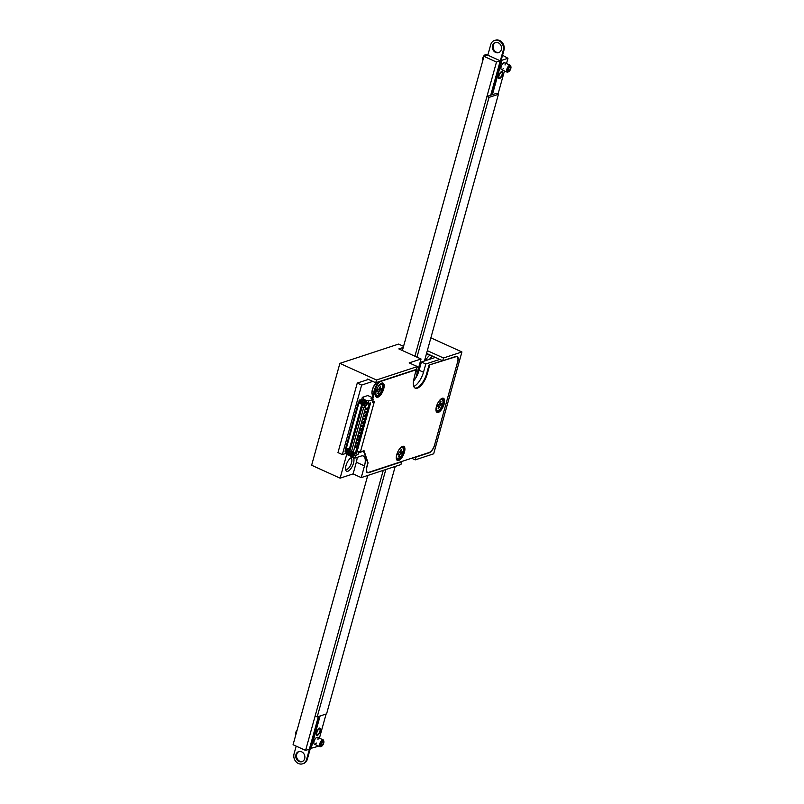 <?xml version="1.0" encoding="UTF-8"?>
<svg xmlns="http://www.w3.org/2000/svg" width="804" height="804" viewBox="0 0 804 804"><rect width="100%" height="100%" fill="white"/><g stroke="black" fill="none" stroke-linecap="round" stroke-linejoin="round"><path stroke-width="1.21" d="M411.628 458.24L415.226 459.868L433.668 453.818L461.918 351.941L443.486 357.991L427.326 350.655M403.548 346.343L398.583 344.082L339.881 363.368L311.63 465.245L340.112 478.169L353.097 473.908L361.237 477.606L400.935 464.561L401.698 461.818L368.584 472.692A7.548 3.115 -65.6 0 1 367.368 472.682A7.548 3.115 -65.6 0 1 366.724 467.044L367.82 463.094L363.478 450.903M403.246 347.459L398.824 348.906L421.045 358.996L409.196 362.885L417.326 366.584L376.503 379.99L339.881 363.368M461.918 351.941L430.884 337.841M415.799 377.92L421.045 358.996M417.326 366.584L416.572 369.337L375.739 382.744L376.503 379.99M434.683 444.602L457.587 362.001M434.833 444.672A7.548 3.115 -65.6 0 1 429.165 452.793L428.763 452.612M415.226 459.868L415.99 457.114L429.165 452.793M457.737 362.071A7.548 3.115 -65.6 0 0 457.104 356.433A7.548 3.115 -65.6 0 0 455.888 356.423L442.723 360.745L443.486 357.991M355.609 455.335L354.835 458.119L346.705 454.421L340.112 478.169M375.739 382.744L367.609 379.046L367.418 379.739M361.237 477.606L364.483 465.898A13.216 5.457 114.4 0 0 363.358 456.039A13.216 5.457 114.4 0 0 361.237 456.019L354.835 458.119M358.433 452.873L363.88 451.084M442.723 360.745L426.562 353.408M397.136 459.747L398.07 460.169M414.834 365.448A7.548 3.115 -65.6 0 1 416.271 366.101M416.733 368.734A7.548 3.115 -65.6 0 1 415.326 373.83M357.137 457.365A13.216 5.457 -65.6 0 1 356.343 462.21L353.097 473.908M351.67 457.486A7.548 3.115 -65.6 0 1 352.423 466.029A7.548 3.115 -65.6 0 1 345.69 469.908A7.548 3.115 -65.6 0 1 346.916 463.084A7.548 3.115 -65.6 0 1 351.247 457.657A7.548 3.115 -65.6 0 1 351.67 457.486M345.549 468.903A6.04 2.492 114.4 0 0 346.011 469.305A6.04 2.492 114.4 0 0 350.775 464.833A6.04 2.492 114.4 0 0 351.006 458.3A6.04 2.492 114.4 0 0 350.403 458.21M500.249 60.813L496.49 62.049L483.968 56.37L487.726 55.134L500.249 60.813L490.701 95.234M318.404 716.535L309.349 749.177L305.59 750.413L293.068 744.725L367.74 475.465M496.49 62.049L414.914 356.212L486.943 96.47L489.003 97.405L498.41 94.319L424.452 361.006M385.809 469.536L317.198 716.927L315.138 715.992L383.247 470.37L305.59 750.413M483.968 56.37L402.392 350.524M498.41 94.319L496.349 93.385L486.943 96.47M317.198 716.927L326.605 713.841L395.216 466.441M489.003 97.405L416.974 357.147M487.807 55.164L490.691 44.773A7.548 6.422 71.8 0 1 494.591 40.451A7.548 6.422 71.8 0 1 501.405 42.672A7.548 6.422 71.8 0 1 503.203 50.461L490.802 95.204M494.591 40.451L495.344 40.2A7.548 6.422 71.8 0 1 502.158 42.431A7.548 6.422 71.8 0 1 503.957 50.21L491.556 94.952M318.495 716.505L306.585 759.468A7.548 6.422 71.8 0 1 302.676 763.8A7.548 6.422 71.8 0 1 295.862 761.569A7.548 6.422 71.8 0 1 294.063 753.79L296.184 746.142M319.248 716.253L307.339 759.227A7.548 6.422 71.8 0 1 303.43 763.549L302.676 763.8M498.962 52.501A5.286 4.502 71.8 0 1 496.359 52.19A5.286 4.502 71.8 0 1 493.133 47.295A5.286 4.502 71.8 0 1 495.676 42.491M495.616 52.441A5.286 4.502 71.8 0 1 492.37 47.305A5.286 4.502 71.8 0 1 495.294 42.602A5.286 4.502 71.8 0 1 501.224 46.22A5.286 4.502 71.8 0 1 498.601 52.642A5.286 4.502 71.8 0 1 495.616 52.441M302.344 761.509A5.286 4.502 71.8 0 1 299.741 761.197A5.286 4.502 71.8 0 1 296.505 756.303A5.286 4.502 71.8 0 1 299.058 751.499M298.987 761.448A5.286 4.502 71.8 0 1 295.741 756.323A5.286 4.502 71.8 0 1 298.676 751.609A5.286 4.502 71.8 0 1 304.595 755.227A5.286 4.502 71.8 0 1 301.972 761.649A5.286 4.502 71.8 0 1 298.987 761.448M508.711 71.687L507.927 72.069A3.779 1.558 -65.6 0 1 507.113 72.149A3.779 1.558 -65.6 0 1 506.801 69.335A3.779 1.558 -65.6 0 1 510.238 65.275A3.779 1.558 -65.6 0 1 510.711 65.948L510.932 66.782A3.015 1.246 114.4 0 0 509.475 66.611A3.015 1.246 114.4 0 0 507.796 69.496A3.015 1.246 114.4 0 0 508.711 71.687A3.015 1.246 114.4 0 0 510.439 69.516A3.015 1.246 114.4 0 0 510.932 66.782M487.827 55.104L486.45 54.481A3.779 1.558 114.4 0 0 485.636 54.561A3.779 1.558 114.4 0 0 483.013 58.531A3.779 1.558 114.4 0 0 482.822 60.511M508.359 69.305A1.889 0.784 -65.6 0 1 510.088 67.285A1.889 0.784 -65.6 0 1 510.017 69.325A1.889 0.784 -65.6 0 1 508.52 70.722A1.889 0.784 -65.6 0 1 508.359 69.305M482.812 60.531L482.641 59.848A3.015 1.246 -65.6 0 1 482.762 58.129A3.015 1.246 -65.6 0 1 484.862 54.943L485.636 54.561M321.63 746.273L320.846 746.665A3.779 1.558 -65.6 0 1 320.032 746.745A3.779 1.558 -65.6 0 1 319.721 743.921A3.779 1.558 -65.6 0 1 323.158 739.871A3.779 1.558 -65.6 0 1 323.63 740.534L323.851 741.368A3.015 1.246 114.4 0 0 322.394 741.198A3.015 1.246 114.4 0 0 320.716 744.082A3.015 1.246 114.4 0 0 321.63 746.273A3.015 1.246 114.4 0 0 323.359 744.102A3.015 1.246 114.4 0 0 323.851 741.368M296.907 730.886A3.779 1.558 114.4 0 0 295.932 733.127A3.779 1.558 114.4 0 0 295.741 735.097L295.56 734.434A3.015 1.246 -65.6 0 1 295.681 732.715A3.015 1.246 -65.6 0 1 297.148 730.032M321.278 743.901A1.889 0.784 -65.6 0 1 323.007 741.871A1.889 0.784 -65.6 0 1 322.937 743.911A1.889 0.784 -65.6 0 1 321.439 745.308A1.889 0.784 -65.6 0 1 321.278 743.901M502.56 55.245L507.967 58.28L501.947 60.26L492.4 94.681M317.49 735.238A3.779 1.558 -65.6 0 1 316.887 735.238A3.779 1.558 -65.6 0 1 316.766 731.781A3.779 1.558 -65.6 0 1 319.399 728.354A3.779 1.558 -65.6 0 1 320.002 728.364A3.779 1.558 -65.6 0 1 320.123 731.811A3.779 1.558 -65.6 0 1 317.49 735.238M499.606 78.551A3.779 1.558 -65.6 0 1 499.003 78.541A3.779 1.558 -65.6 0 1 498.882 75.094A3.779 1.558 -65.6 0 1 501.515 71.667A3.779 1.558 -65.6 0 1 502.118 71.667A3.779 1.558 -65.6 0 1 502.239 75.114A3.779 1.558 -65.6 0 1 499.606 78.551M316.414 743.027A3.779 1.558 -65.6 0 1 315.007 744.192A3.779 1.558 -65.6 0 1 314.404 744.182A3.779 1.558 -65.6 0 1 314.284 740.735A3.779 1.558 -65.6 0 1 316.917 737.308A3.779 1.558 -65.6 0 1 317.52 737.308A3.779 1.558 -65.6 0 1 317.972 739.59M503.495 68.43A3.779 1.558 -65.6 0 1 502.088 69.596A3.779 1.558 -65.6 0 1 501.485 69.596A3.779 1.558 -65.6 0 1 501.364 66.139A3.779 1.558 -65.6 0 1 503.997 62.712A3.779 1.558 -65.6 0 1 504.6 62.722A3.779 1.558 -65.6 0 1 505.053 64.993M317.369 745.529L317.067 746.645L310.304 748.504M319.419 738.172L326.112 714.002M498.018 94.138L504.45 70.943M506.5 63.576L507.967 58.28M320.092 715.982L311.047 748.614M501.204 60.139L501.947 60.26M378.774 389.156L380.885 389.789L381.247 388.473M380.885 389.789L380.232 390.141A1.678 0.693 -65.6 0 0 378.965 391.94L378.553 393.447L377.83 393.679L378.252 392.181A1.678 0.693 -65.6 0 0 378.111 390.925L377.207 390.513M377.176 390.623L377.84 390.925L377.016 391.196L377.377 389.88L378.202 389.608A1.678 0.693 -65.6 0 0 379.468 387.799L380.604 386.061L380.181 387.568A1.678 0.693 -65.6 0 0 380.322 388.814A1.678 0.693 -65.6 0 0 380.593 388.824L381.418 388.553L381.056 389.87M377.659 393.608L378.021 392.995M399.538 452.411L401.648 453.044L402.01 451.727M401.648 453.044L400.995 453.396A1.678 0.693 -65.6 0 0 399.729 455.195L399.317 456.702L398.593 456.933L399.015 455.436A1.678 0.693 -65.6 0 0 398.874 454.18L397.97 453.768M397.94 453.878L398.603 454.18L397.779 454.451L398.141 453.134L398.965 452.863A1.678 0.693 -65.6 0 0 400.221 451.054L401.357 449.315L400.945 450.823A1.678 0.693 -65.6 0 0 401.085 452.079A1.678 0.693 -65.6 0 0 401.357 452.079L402.181 451.808L401.809 453.124M398.422 456.863L398.784 456.25M439.195 404.352L441.306 404.985L441.667 403.668M441.306 404.985L440.652 405.327A1.678 0.693 -65.6 0 0 439.396 407.136L438.26 408.874L438.672 407.367A1.678 0.693 -65.6 0 0 438.532 406.12L437.627 405.708M437.597 405.809L438.26 406.11L437.446 406.382L437.808 405.065L438.632 404.804A1.678 0.693 -65.6 0 0 439.888 402.995L440.301 401.487L441.024 401.256L440.612 402.754A1.678 0.693 -65.6 0 0 440.753 404.01A1.678 0.693 -65.6 0 0 441.024 404.01L441.838 403.749L441.476 405.055M438.09 408.794L438.451 408.191M432.512 356.112A19.246 7.95 114.4 0 0 429.457 359.358M430.009 354.976A19.246 7.95 114.4 0 0 425.095 360.795M427.979 354.051A15.095 6.241 114.4 0 0 426.14 354.936M358.524 452.531L364.051 450.712L368.051 462.893L366.915 466.973A7.176 2.965 114.4 0 0 367.528 472.33A7.176 2.965 114.4 0 0 368.674 472.34L429.256 452.451A7.176 2.965 114.4 0 0 434.642 444.733L457.556 362.132A7.176 2.965 114.4 0 0 456.943 356.775A7.176 2.965 114.4 0 0 455.788 356.765L429.014 365.066L426.633 373.679A13.216 5.457 -65.6 0 1 414.904 387.98M442.491 360.644L429.014 365.066M429.637 365.358L427.256 373.96A13.216 5.457 -65.6 0 1 415.206 388.151A13.216 5.457 -65.6 0 1 414.09 378.282L416.07 369.498M416.472 369.679L380.915 381.357A7.176 2.965 114.4 0 0 375.528 389.076L372.704 399.256M375.528 389.076L374.905 388.784L372.433 397.668M377.89 397.216A7.738 3.196 -65.6 0 1 376.644 397.206A7.738 3.196 -65.6 0 1 376.935 388.834A7.738 3.196 -65.6 0 1 383.046 383.106A7.738 3.196 -65.6 0 1 383.287 390.181A7.738 3.196 -65.6 0 1 377.89 397.216M438.311 412.402A7.738 3.196 -65.6 0 1 437.064 412.392A7.738 3.196 -65.6 0 1 437.356 404.03A7.738 3.196 -65.6 0 1 443.466 398.302A7.738 3.196 -65.6 0 1 443.707 405.377A7.738 3.196 -65.6 0 1 438.311 412.402M398.643 460.471A7.738 3.196 -65.6 0 1 397.407 460.461A7.738 3.196 -65.6 0 1 397.689 452.089A7.738 3.196 -65.6 0 1 403.799 446.371A7.738 3.196 -65.6 0 1 404.04 453.436A7.738 3.196 -65.6 0 1 398.643 460.471M382.714 383.005A7.738 3.196 -65.6 0 1 382.513 390.282A7.738 3.196 -65.6 0 1 377.257 396.925A7.738 3.196 -65.6 0 1 376.352 397.015M443.135 398.201A7.738 3.196 -65.6 0 1 442.934 405.477A7.738 3.196 -65.6 0 1 437.688 412.12A7.738 3.196 -65.6 0 1 436.773 412.211M403.467 446.26A7.738 3.196 -65.6 0 1 403.276 453.536A7.738 3.196 -65.6 0 1 398.02 460.179A7.738 3.196 -65.6 0 1 397.116 460.27M367.528 472.33L366.905 472.048A7.176 2.965 -65.6 0 1 366.604 471.858M374.905 388.784A7.176 2.965 -65.6 0 1 379.367 381.548M455.979 356.393A7.176 2.965 -65.6 0 1 456.32 356.494L456.943 356.775M363.478 403.186L363.709 402.362L363.478 403.186L364.222 403.528L364.905 402.553L364.152 402.211M359.227 399.95L363.709 402.362M364.222 403.528A0.904 0.774 -108.2 0 1 363.77 405.176L361.448 403.889L363.83 404.975A0.683 0.583 -108.2 0 0 364.172 403.729L361.549 402.462L361.86 401.487M361.388 404.1L363.991 405.859A1.809 1.538 -108.2 0 0 364.905 402.553L365.89 402.231L362.845 400.452L367.257 402.452L362.885 399.99L363.147 399.035L366.714 400.663L366.453 401.608M361.448 403.889L362.875 403.427L364.554 404.181M351.7 454.783L353.901 454.411L353.448 456.049L351.438 455.727L351.7 454.783L349.71 453.878M363.147 399.035L363.84 398.03L362.333 397.347L367.79 395.558L372.925 397.89L372.564 399.196M372.815 401.015L374.332 401.698L372.453 402.322L373.227 399.498L368.714 400.985L366.714 400.663M353.448 456.049L357.961 454.572L358.745 451.747L360.624 451.124L374.332 401.698M367.187 411.306L366.905 412.341L364.905 412.995L365.197 411.96L367.187 411.306L367.629 408.975M366.232 414.743L365.951 415.779L363.951 416.432L364.242 415.407L366.232 414.743L366.674 412.412M367.961 407.779L365.669 408.532L368.142 407.859L369.167 403.417M368.142 407.859L367.86 408.894L365.86 409.548L366.152 408.522M363.287 418.844L362.996 419.879L362.805 418.854L365.277 418.191L365.719 415.859M365.277 418.191L364.996 419.226L362.996 419.879M362.333 422.291L362.041 423.316L361.85 422.301L364.323 421.628L364.765 419.296M364.323 421.628L364.041 422.663L362.041 423.316M361.378 425.728L361.096 426.763L360.895 425.738L363.368 425.075L363.81 422.743M363.368 425.075L363.086 426.11L361.096 426.763M360.423 429.165L360.142 430.2L359.941 429.185L362.413 428.512L362.855 426.18M362.413 428.512L362.132 429.547L360.142 430.2M359.468 432.612L359.187 433.647L358.986 432.622L361.458 431.959L361.9 429.627M361.458 431.959L361.177 432.994L359.187 433.647M358.514 436.049L358.232 437.085L358.031 436.069L360.514 435.396L360.946 433.065M360.514 435.396L360.222 436.431L358.232 437.085M357.559 439.497L357.277 440.532L357.076 439.507L359.559 438.843L359.991 436.512M359.559 438.843L359.267 439.868L357.277 440.532M356.604 442.934L356.323 443.969L356.122 442.954L358.604 442.28L359.036 439.949M358.604 442.28L358.313 443.316L356.323 443.969M355.649 446.381L355.368 447.416L355.167 446.391L357.649 445.728L358.081 443.396M357.649 445.728L357.358 446.753L355.368 447.416M353.348 453.305L355.529 452.592L357.127 446.833M366.966 403.668L370.564 402.955L356.534 453.546L354.886 452.803M367.006 411.216L365.197 411.96M366.051 414.663L364.242 415.407M365.77 405.678L365.991 405.608A1.809 1.538 -108.2 0 0 365.89 402.231M365.74 407.186L363.589 407.899L351.418 451.778L353.569 451.074L365.74 407.186L364.604 406.533L365.629 406.201M357.458 445.637L355.167 446.391M358.413 442.2L356.122 442.954M359.368 438.753L357.076 439.507M360.323 435.316L358.031 436.069M361.277 431.869L358.986 432.622M362.232 428.431L359.941 429.185M363.187 424.984L360.895 425.738M364.142 421.547L361.85 422.301M365.096 418.1L362.805 418.854M363.951 416.432L363.76 415.417M364.905 412.995L364.714 411.97M365.86 409.548L365.669 408.532M360.885 399.457L362.845 400.452M361.76 401.186L361.599 402.291M361.478 402.221L359.097 401.286L359.388 400.251M359.398 400.111L358.936 400.985M360.634 400.824L360.353 401.849M347.408 451.144L345.318 449.466L358.433 402.151L359.931 401.658M363.378 403.648L364.081 403.688M361.438 404.251L358.966 402.794L361.217 403.93L361.679 402.603M361.689 399.678L362.333 397.347M373.227 399.498L371.036 398.503L372.925 397.89M367.257 402.452L366.946 403.588M367.93 403.819L368.714 400.985M348.072 453.386L347.871 454.109L351.438 455.727M349.619 453.165L349.388 453.989L349.619 453.165L350.363 453.506A0.904 0.774 71.8 0 0 350.825 451.848L348.444 450.773L350.765 452.059A0.683 0.583 71.8 0 1 350.423 453.295L345.187 450.541M349.328 451.406L348.293 451.737M347.569 452.883L346.825 452.531L347.107 451.496M349.73 448.974L347.388 448.793L349.66 449.245M348.444 450.773L349.127 449.798M352.242 451.506A1.809 1.538 71.8 0 1 350.594 454.18L349.84 453.838M353.227 451.185A1.809 1.538 71.8 0 1 352.594 453.928L351.609 454.25M352.896 454.25L352.353 454.009M356.534 453.546L353.901 454.411M349.388 453.989L347.519 453.054L347.83 452.089M346.725 450.501L347.66 450.923L348.926 449.486M358.966 402.794L346.042 449.396L347.851 450.22M358.433 402.151L360.976 402.915L360.775 403.618M351.418 451.778L349.861 451.064L349.469 449.918L361.639 406.04L363.237 405.517M360.031 402.482L360.765 401.899M360.976 402.915L361.539 402.764M345.358 450.843L345.067 451.878L346.323 452.451L346.604 451.416M347.388 448.793L346.042 449.396M349.78 450.059L361.951 406.181L362.021 407.186L363.589 407.899M347.66 450.923L348.343 451.567M349.398 448.933L361.649 404.794M349.861 451.064L362.021 407.186M346.323 452.451L346.825 452.531M349.589 449.024L361.83 404.874M348.423 450.069L348.092 451.235M396.754 459.868L400.03 458.793M439.667 410.754L440.049 409.377M442.903 399.096L443.145 398.211M439.758 359.408L425.788 363.991L421.407 362.001L419.115 370.262A13.216 5.457 -65.6 0 1 413.467 381.176M435.376 357.418L421.407 362.001M425.788 363.991L423.497 372.252A13.216 5.457 -65.6 0 1 413.738 386.402M368.403 379.408L357.257 383.076L337.971 452.602L342.353 454.592L347.559 452.873M372.785 381.397L361.639 385.066L357.257 383.076M361.639 385.066L342.353 454.592M368.051 472.45L368.584 472.692M364.483 465.898L356.343 462.21M503.957 50.21L503.203 50.461M307.339 759.227L306.585 759.468M501.324 72.35A3.015 1.246 114.4 0 0 498.872 76.913A3.015 1.246 114.4 0 0 501.485 76.058A3.015 1.246 114.4 0 0 501.324 72.35M319.208 729.047A3.015 1.246 114.4 0 0 316.756 733.6A3.015 1.246 114.4 0 0 319.369 732.745A3.015 1.246 114.4 0 0 319.208 729.047M379.599 387.307L380.181 387.568M372.071 393.98A7.477 3.085 -65.6 0 1 376.584 382.463L373.277 387.146L371.91 392.262L373.026 395.357A7.548 3.115 -65.6 0 1 372.393 389.679A7.548 3.115 -65.6 0 1 376.634 382.453M373.77 392.854A7.548 3.115 -65.6 0 1 375.166 387.91M377.689 395.377A6.04 2.492 -65.6 0 1 377.377 387.97A6.04 2.492 -65.6 0 1 382.583 386.262A6.04 2.492 -65.6 0 1 377.689 395.377M378.342 391.659L378.965 391.94M378.563 389.377L380.232 390.141M400.362 450.562L400.945 450.823M398.452 458.632A6.04 2.492 -65.6 0 1 398.131 451.235A6.04 2.492 -65.6 0 1 403.347 449.516A6.04 2.492 -65.6 0 1 398.452 458.632M399.106 454.913L399.729 455.195M399.327 452.632L400.995 453.396M440.029 402.492L440.612 402.754M438.11 410.573A6.04 2.492 -65.6 0 1 437.798 403.166A6.04 2.492 -65.6 0 1 443.014 401.457A6.04 2.492 -65.6 0 1 438.11 410.573M438.773 406.854L439.396 407.136M438.984 404.573L440.652 405.327M427.256 373.96L426.633 373.679M362.011 401.588L361.73 402.623M364.503 404.754L363.83 404.975M363.77 405.176L363.991 405.859M361.137 400.905L360.855 401.93M351.107 453.074L350.423 453.295M347.449 452.813L347.73 451.778M347.7 453.215L347.981 452.19M350.363 453.506L350.594 454.18M345.077 451.737L345.368 450.702M423.497 372.252L419.115 370.262M501.485 69.596L507.113 72.149M504.6 62.722L510.238 65.275M314.404 744.182L320.032 746.745M317.52 737.308L323.158 739.871M501.495 71.385C502.58 71.164 502.671 72.591 501.756 75.656C500.028 78.269 498.902 79.134 498.379 78.259M319.379 728.082C320.464 727.861 320.545 729.278 319.64 732.354C317.912 734.967 316.786 735.831 316.263 734.946M375.88 396.412L378.895 394.965L381.679 390.814L382.845 386.302L381.94 383.056M380.322 388.814L379.267 388.342M396.643 459.667L399.658 458.22L402.432 454.069L403.598 449.567L402.703 446.31M401.085 452.079L400.03 451.597M436.301 411.598L439.326 410.161L442.099 406.01L443.265 401.497L442.361 398.251M440.753 404.01L439.698 403.528M361.84 401.427L361.549 402.462M347.519 453.054L347.81 452.019"/></g></svg>
